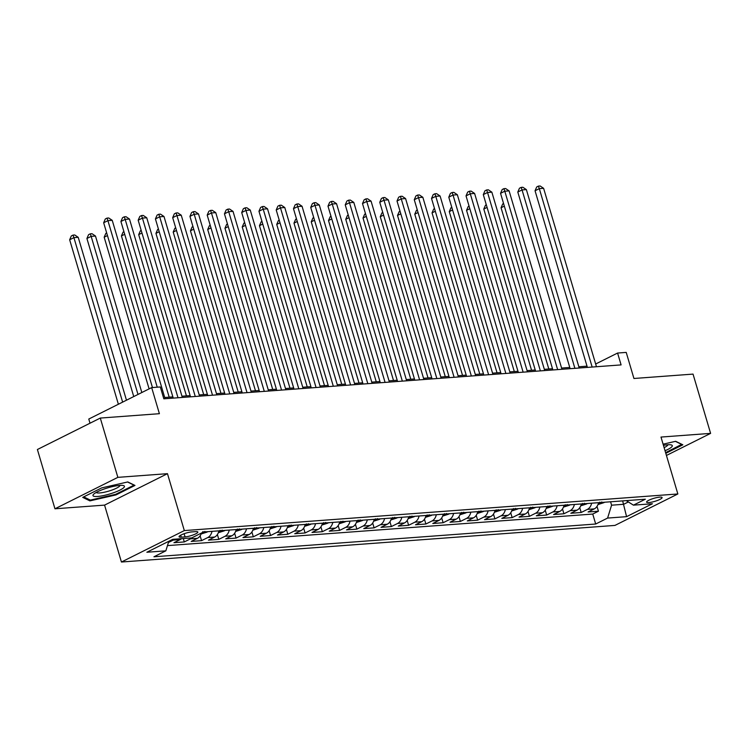 <?xml version="1.0" encoding="UTF-8"?>
<svg xmlns="http://www.w3.org/2000/svg" width="748" height="748" viewBox="0 0 748 748"><rect width="100%" height="100%" fill="white"/><g stroke="black" fill="none" stroke-linecap="round" stroke-linejoin="round"><path stroke-width="1.12" d="M659.792 497.121A8.069 1.58 163.5 0 0 651.153 499.243A8.069 1.58 163.5 0 0 646.609 502.132A8.069 1.58 163.5 0 0 648.909 502.563A8.069 1.58 163.5 0 0 657.548 500.431A8.069 1.58 163.5 0 0 662.092 497.551A8.069 1.58 163.5 0 0 659.792 497.121M121.428 562.019L614.95 525.414L677.847 493.97L184.326 530.584L121.428 562.019L104.57 505.115L167.468 473.671L117.857 477.355L54.959 508.79L104.57 505.115M54.959 508.79L37.4 449.511L100.297 418.067L159.399 413.691L151.676 387.604L88.778 419.048L90.012 423.218M666.44 455.457L710.6 433.382L693.041 374.103L633.939 378.488L626.216 352.401L617.586 353.047L595.66 364.005M117.857 477.355L100.297 418.067M181.512 538.672A10.089 7.34 85.8 0 1 180.146 539.598L173.938 542.702L184.298 541.935L183.288 538.541M201.418 533.062A10.089 7.34 -94.2 0 1 197.407 538.317L191.198 541.421L201.549 540.654L200.127 535.83M218.912 530.837A10.089 7.34 -94.2 0 1 214.657 537.036L208.458 540.14L218.809 539.373L217.378 534.558M236.172 529.556A10.089 7.34 -94.2 0 1 231.917 535.755L225.709 538.859L236.059 538.093L234.638 533.277M253.422 528.275A10.089 7.34 -94.2 0 1 249.168 534.483L242.969 537.578L253.32 536.812L251.889 531.996M270.683 526.994A10.089 7.34 -94.2 0 1 266.428 533.202L260.22 536.297L270.58 535.531L269.149 530.715M287.933 525.713A10.089 7.34 -94.2 0 1 283.679 531.922L277.48 535.026L287.83 534.25L286.4 529.434M305.193 524.432A10.089 7.34 -94.2 0 1 300.939 530.641L294.731 533.745L305.091 532.969L303.66 528.153M322.444 523.161A10.089 7.34 -94.2 0 1 318.19 529.36L311.991 532.464L322.341 531.697L320.911 526.873M339.704 521.88A10.089 7.34 -94.2 0 1 335.45 528.079L329.242 531.183L339.601 530.416L338.171 525.592M356.955 520.599A10.089 7.34 -94.2 0 1 352.71 526.798L346.502 529.902L356.852 529.135L355.431 524.311M374.215 519.318A10.089 7.34 -94.2 0 1 369.961 525.517L363.752 528.621L374.112 527.854L372.682 523.03M391.475 518.037A10.089 7.34 -94.2 0 1 387.221 524.236L381.013 527.34L391.363 526.573L389.942 521.758M408.726 516.756A10.089 7.34 -94.2 0 1 404.472 522.955L398.273 526.059L408.623 525.292L407.192 520.477M425.986 515.475A10.089 7.34 -94.2 0 1 421.732 521.683L415.523 524.778L425.874 524.011L424.453 519.196M443.237 514.194A10.089 7.34 -94.2 0 1 438.983 520.402L432.783 523.497L443.134 522.73L441.703 517.915M460.497 512.913A10.089 7.34 -94.2 0 1 456.243 519.121L450.034 522.216L460.394 521.45L458.963 516.634M477.748 511.632A10.089 7.34 -94.2 0 1 473.493 517.84L467.294 520.945L477.645 520.169L476.214 515.353M495.008 510.36A10.089 7.34 -94.2 0 1 490.753 516.559L484.545 519.664L494.905 518.897L493.474 514.072M512.258 509.079A10.089 7.34 -94.2 0 1 508.014 515.279L501.805 518.383L512.156 517.616L510.734 512.791M529.519 507.799A10.089 7.34 -94.2 0 1 525.264 513.998L519.056 517.102L529.416 516.335L527.985 511.51M546.769 506.518A10.089 7.34 -94.2 0 1 542.524 512.717L536.316 515.821L546.666 515.054L545.245 510.23M564.029 505.237A10.089 7.34 -94.2 0 1 559.775 511.436L553.576 514.54L563.927 513.773L562.496 508.958M581.29 503.956A10.089 7.34 -94.2 0 1 577.035 510.155L570.827 513.259L581.177 512.492L579.756 507.677M151.676 387.604L160.306 386.959L163.812 398.815L621.092 364.902L617.586 353.047M181.278 537.176L185.074 536.896A7.817 1.533 163.5 0 0 193.442 534.839A7.817 1.533 163.5 0 0 197.837 532.034A7.817 1.533 163.5 0 0 195.611 531.622L191.815 531.903A7.817 1.533 163.5 0 0 183.447 533.969A7.817 1.533 163.5 0 0 179.053 536.765A7.817 1.533 163.5 0 0 181.278 537.176L180.689 535.203M626.272 500.618L633.434 505.152L645.337 499.206L203.587 531.978L191.684 537.924L172.704 539.327L146.86 552.248L165.841 550.837L153.938 556.783L595.689 524.021L607.591 518.074L611.584 505.19L623.664 504.292L628.357 501.945M633.434 505.152L652.415 503.75L626.572 516.662L607.591 518.074M174.611 539.186A10.089 7.34 85.8 0 1 173.246 540.112L168.412 542.524M167.459 545.61L592.743 514.063L598.437 511.211L597.007 506.396M598.54 502.675A10.089 7.34 -94.2 0 1 594.286 508.883L588.087 511.978L598.437 511.211M591.64 503.189A10.089 7.34 85.8 0 1 587.386 509.388L581.177 512.492M574.38 504.47A10.089 7.34 85.8 0 1 570.126 510.669L563.927 513.773M557.129 505.751A10.089 7.34 85.8 0 1 552.875 511.95L546.666 515.054M539.869 507.032A10.089 7.34 85.8 0 1 535.615 513.231L529.416 516.335M522.618 508.313A10.089 7.34 85.8 0 1 518.364 514.512L512.156 517.616M505.358 509.584A10.089 7.34 85.8 0 1 501.104 515.793L494.905 518.897M488.107 510.865A10.089 7.34 85.8 0 1 483.853 517.074L477.645 520.169M470.847 512.146A10.089 7.34 85.8 0 1 466.593 518.355L460.394 521.45M453.597 513.427A10.089 7.34 85.8 0 1 449.342 519.636L443.134 522.73M436.336 514.708A10.089 7.34 85.8 0 1 432.082 520.907L425.874 524.011M419.076 515.989A10.089 7.34 85.8 0 1 414.831 522.188L408.623 525.292M401.826 517.27A10.089 7.34 85.8 0 1 397.571 523.469L391.363 526.573M384.566 518.551A10.089 7.34 85.8 0 1 380.311 524.75L374.112 527.854M367.315 519.832A10.089 7.34 85.8 0 1 363.061 526.031L356.852 529.135M350.055 521.113A10.089 7.34 85.8 0 1 345.8 527.312L339.601 530.416M332.804 522.385A10.089 7.34 85.8 0 1 328.55 528.593L322.341 531.697M315.544 523.665A10.089 7.34 85.8 0 1 311.29 529.874L305.091 532.969M298.293 524.946A10.089 7.34 85.8 0 1 294.039 531.155L287.83 534.25M281.033 526.227A10.089 7.34 85.8 0 1 276.779 532.436L270.58 535.531M263.782 527.508A10.089 7.34 85.8 0 1 259.528 533.707L253.32 536.812M246.522 528.789A10.089 7.34 85.8 0 1 242.268 534.988L236.059 538.093M229.262 530.07A10.089 7.34 85.8 0 1 225.017 536.269L218.809 539.373M212.011 531.351A10.089 7.34 85.8 0 1 207.757 537.55L201.549 540.654M192.049 537.737A10.089 7.34 85.8 0 1 190.497 538.831L184.298 541.935M167.468 473.671L184.326 530.584M710.6 433.382L660.989 437.066L677.847 493.97M587.012 366.165L578.84 366.772M569.752 367.446L561.589 368.053M552.501 368.727L544.329 369.334M535.241 370.008L527.078 370.615M517.99 371.289L509.818 371.887M500.73 372.569L492.567 373.168M483.479 373.841L475.307 374.449M466.219 375.122L458.057 375.73M448.968 376.403L440.796 377.011M431.708 377.684L423.546 378.292M414.457 378.965L406.286 379.573M397.197 380.246L389.025 380.854M379.937 381.527L371.775 382.135M362.687 382.808L354.515 383.415M345.426 384.089L337.264 384.687M328.176 385.37L320.004 385.968M310.916 386.651L302.753 387.249M293.665 387.922L285.493 388.53M276.405 389.203L268.242 389.811M259.154 390.484L250.982 391.092M241.894 391.765L233.731 392.373M224.643 393.046L216.471 393.654M207.383 394.327L199.211 394.935M190.123 395.608L181.96 396.216M172.872 396.889L164.7 397.497M622.654 500.889L626.572 516.662M610.574 501.786L611.584 505.19M168.805 541.281L165.841 550.837M592.743 514.063L595.689 524.021M89.9 500.88L116.024 494.905L134.967 485.433L127.786 481.936L101.663 487.911L82.719 497.373L89.9 500.88L89.554 499.72M665.804 453.316L682.84 444.798L675.659 441.301L663.093 444.172M115.828 494.241L116.024 494.905M157.239 387.193L107.908 220.651L112.228 220.333L165.065 398.731M152.47 387.548L103.663 222.773L107.908 220.651L107.02 218.107L108.74 217.977L112.228 220.333M103.663 222.773L105.318 218.958L107.02 218.107M126.468 400.199L78.222 237.322L73.912 237.64L69.657 239.771L118.38 404.247M69.657 239.771L71.312 235.957L73.014 235.106L73.912 237.64L122.635 402.125M73.014 235.106L74.744 234.975L78.222 237.322M119.755 485.405A16.391 3.216 163.5 0 0 93.64 494.232A16.391 3.216 163.5 0 0 97.651 496.457A16.391 3.216 163.5 0 0 117.623 491.165A16.391 3.216 163.5 0 0 123.13 485.499A16.391 3.216 163.5 0 0 119.755 485.405M96.221 492.427A12.407 2.44 163.5 0 0 99.699 492.951A12.407 2.44 163.5 0 0 112.649 489.809A12.407 2.44 163.5 0 0 119.979 485.396M127.543 481.993L134.014 485.153L115.66 494.325L90.349 500.103L83.72 496.878M681.83 444.303L665.608 452.643M675.416 441.357L681.886 444.508M665.037 450.717A16.391 3.216 163.5 0 0 671.003 444.854A16.391 3.216 163.5 0 0 663.439 445.331M664.121 447.65A12.407 2.44 163.5 0 0 667.861 444.751M178.015 397.768L125.168 219.37L129.479 219.052L182.325 397.45M173.237 398.123L120.914 221.492L125.168 219.37L124.271 216.827L126.001 216.696L129.479 219.052M120.914 221.492L122.569 217.677L124.271 216.827M195.265 396.487L142.419 218.089L146.739 217.771L199.585 396.169M190.497 396.842L138.174 220.211L142.419 218.089L141.531 215.546L143.251 215.424L146.739 217.771M138.174 220.211L139.829 216.396L141.531 215.546M212.526 395.206L159.679 216.808L163.99 216.49L216.836 394.888M207.748 395.561L155.425 218.93L159.679 216.808L158.782 214.265L160.511 214.143L163.99 216.49M155.425 218.93L157.089 215.115L158.782 214.265M229.776 393.925L176.939 215.527L181.25 215.209L234.096 393.607M225.008 394.28L172.685 217.649L176.939 215.527L176.042 212.984L177.762 212.862L181.25 215.209M172.685 217.649L174.34 213.834L176.042 212.984M141.83 392.522L95.482 236.041L91.163 236.368L86.918 238.49L133.742 396.571M86.918 238.49L88.573 234.676L90.274 233.825L91.163 236.368L137.987 394.439M90.274 233.825L91.995 233.694L95.482 236.041M201.081 533.997L207.018 532.109A6.685 4.862 -94.2 0 0 207.682 531.669M107.45 235.573L104.168 237.209L149.104 388.895M202.858 531.576C202.353 532.567 203.045 532.52 204.933 531.417M104.168 237.209L105.833 233.395L106.683 232.965M218.341 532.716L224.278 530.828A6.685 4.862 -94.2 0 0 224.933 530.388M124.71 234.292L121.428 235.929L169.188 397.16M220.118 530.295C219.613 531.286 220.295 531.239 222.184 530.145M121.428 235.929L123.083 232.114L123.934 231.684M235.601 531.435L241.529 529.547A6.685 4.862 -94.2 0 0 242.193 529.107M141.961 233.011L138.689 234.648L186.439 395.879M237.368 529.014C236.864 530.005 237.555 529.958 239.444 528.864M138.689 234.648L140.344 230.833L141.194 230.403M247.036 392.644L194.19 214.246L198.501 213.928L251.347 392.326M242.259 392.999L189.945 216.368L194.19 214.246L193.293 211.703L195.022 211.581L198.501 213.928M189.945 216.368L191.6 212.554L193.293 211.703M252.852 530.154L258.789 528.266A6.685 4.862 -94.2 0 0 259.453 527.826M159.221 231.73L155.939 233.367L203.699 394.598M254.629 527.733C254.124 528.724 254.806 528.677 256.695 527.583M155.939 233.367L157.594 229.552L158.445 229.122M264.287 391.363L211.45 212.965L215.761 212.647L268.607 391.045M259.519 391.718L207.196 215.097L211.45 212.965L210.553 210.431L212.282 210.3L215.761 212.647M207.196 215.097L208.851 211.273L210.553 210.431M270.112 528.873L276.04 526.985A6.685 4.862 -94.2 0 0 276.704 526.545M176.472 230.449L173.199 232.086L220.959 393.317M271.879 526.452C271.374 527.443 272.066 527.396 273.955 526.302M173.199 232.086L174.854 228.271L175.705 227.85M281.547 390.082L228.701 211.684L233.021 211.366L285.858 389.764M276.769 390.437L224.456 213.816L228.701 211.684L227.813 209.15L229.533 209.019L233.021 211.366M224.456 213.816L226.111 210.001L227.813 209.15M287.363 527.592L293.3 525.704A6.685 4.862 -94.2 0 0 293.964 525.274M193.732 229.168L190.45 230.805L238.21 392.036M289.139 525.171C288.635 526.162 289.326 526.115 291.206 525.021M190.45 230.805L192.105 226.99L192.956 226.569M298.798 388.81L245.961 210.412L250.271 210.085L303.118 388.483M294.029 389.156L241.707 212.535L245.961 210.412L245.064 207.869L246.793 207.738L250.271 210.085M241.707 212.535L243.362 208.72L245.064 207.869M304.623 526.312L310.551 524.423A6.685 4.862 -94.2 0 0 311.215 523.993M210.983 227.888L207.71 229.524L255.47 390.755M306.39 523.89C305.885 524.89 306.577 524.834 308.466 523.74M207.71 229.524L209.365 225.709L210.216 225.288M316.058 387.529L263.212 209.131L267.532 208.804L320.368 387.202M311.28 387.885L258.967 211.254L263.212 209.131L262.324 206.588L264.044 206.457L267.532 208.804M258.967 211.254L260.622 207.439L262.324 206.588M321.874 525.04L327.811 523.151A6.685 4.862 -94.2 0 0 328.475 522.712M228.243 226.607L224.961 228.252L272.721 389.484M323.65 522.618C323.145 523.609 323.837 523.553 325.717 522.459M224.961 228.252L226.616 224.428L227.476 224.007M333.318 386.249L280.472 207.851L284.782 207.533L337.629 385.931M328.54 386.604L276.218 209.973L280.472 207.851L279.574 205.307L281.304 205.176L284.782 207.533M276.218 209.973L277.873 206.158L279.574 205.307M339.134 523.759L345.062 521.87A6.685 4.862 -94.2 0 0 345.726 521.431M245.503 225.326L242.221 226.971L289.981 388.203M340.901 521.337C340.396 522.328 341.088 522.272 342.977 521.178M242.221 226.971L243.876 223.156L244.727 222.726M350.569 384.968L297.723 206.57L302.042 206.252L354.879 384.65M345.791 385.323L293.478 208.692L297.723 206.57L296.834 204.026L298.555 203.895L302.042 206.252M293.478 208.692L295.133 204.877L296.834 204.026M356.385 522.478L362.322 520.589A6.685 4.862 -94.2 0 0 362.986 520.15M262.754 224.045L259.472 225.69L307.232 386.922M358.161 520.056C357.656 521.047 358.348 520.991 360.227 519.897M259.472 225.69L261.127 221.876L261.987 221.445M367.829 383.687L314.983 205.289L319.293 204.971L372.139 383.369M363.051 384.042L310.729 207.411L314.983 205.289L314.085 202.745L315.815 202.624L319.293 204.971M310.729 207.411L312.384 203.596L314.085 202.745M373.645 521.197L379.582 519.308A6.685 4.862 -94.2 0 0 380.236 518.869M280.014 222.773L276.732 224.409L324.492 385.641M375.421 518.775C374.907 519.767 375.599 519.72 377.488 518.616M276.732 224.409L278.387 220.595L279.238 220.164M390.895 519.916L396.833 518.027A6.685 4.862 -94.2 0 0 397.497 517.588M297.265 221.492L293.983 223.128L341.743 384.36M392.672 517.494C392.167 518.486 392.859 518.439 394.748 517.345M293.983 223.128L295.647 219.314L296.498 218.883M408.156 518.635L414.093 516.746A6.685 4.862 -94.2 0 0 414.747 516.307M314.525 220.211L311.243 221.847L359.003 383.079M409.932 516.214C409.427 517.205 410.11 517.158 411.998 516.064M311.243 221.847L312.898 218.033L313.749 217.603M385.08 382.406L332.234 204.008L336.553 203.69L389.399 382.088M380.311 382.761L327.989 206.13L332.234 204.008L331.345 201.464L333.066 201.343L336.553 203.69M327.989 206.13L329.644 202.315L331.345 201.464M402.34 381.125L349.494 202.727L353.804 202.409L406.65 380.807M397.562 381.48L345.239 204.849L349.494 202.727L348.596 200.184L350.326 200.062L353.804 202.409M345.239 204.849L346.904 201.034L348.596 200.184M419.591 379.844L366.754 201.446L371.064 201.128L423.91 379.526M414.822 380.199L362.5 203.568L366.754 201.446L365.856 198.903L367.577 198.781L371.064 201.128M362.5 203.568L364.154 199.753L365.856 198.903M425.416 517.354L431.344 515.466A6.685 4.862 -94.2 0 0 432.007 515.026M331.775 218.93L328.503 220.567L376.253 381.798M427.183 514.933C426.678 515.924 427.37 515.877 429.259 514.783M328.503 220.567L330.158 216.752L331.009 216.322M436.851 378.563L384.005 200.165L388.315 199.847L441.161 378.245M432.073 378.918L379.76 202.297L384.005 200.165L383.107 197.631L384.837 197.5L388.315 199.847M379.76 202.297L381.415 198.472L383.107 197.631M442.666 516.073L448.604 514.185A6.685 4.862 -94.2 0 0 449.268 513.745M349.036 217.649L345.754 219.286L393.513 380.517M444.443 513.652C443.938 514.643 444.621 514.596 446.509 513.502M345.754 219.286L347.409 215.471L348.259 215.05M454.101 377.282L401.265 198.884L405.575 198.566L458.421 376.964M449.333 377.637L397.01 201.016L401.265 198.884L400.367 196.35L402.097 196.219L405.575 198.566M397.01 201.016L398.665 197.201L400.367 196.35M459.927 514.792L465.854 512.904A6.685 4.862 -94.2 0 0 466.518 512.474M366.286 216.368L363.014 218.005L410.774 379.236M461.694 512.371C461.189 513.362 461.881 513.315 463.769 512.221M363.014 218.005L364.669 214.19L365.52 213.769M471.362 376.01L418.515 197.612L422.835 197.285L475.672 375.683M466.584 376.356L414.27 199.735L418.515 197.612L417.627 195.069L419.348 194.938L422.835 197.285M414.27 199.735L415.925 195.92L417.627 195.069M477.177 513.511L483.115 511.623A6.685 4.862 -94.2 0 0 483.778 511.193M383.546 215.087L380.264 216.724L428.024 377.955M478.954 511.09C478.449 512.09 479.141 512.034 481.02 510.94M380.264 216.724L381.919 212.909L382.77 212.488M488.612 374.729L435.775 196.331L440.086 196.004L492.932 374.402M483.844 375.085L431.521 198.454L435.775 196.331L434.878 193.788L436.608 193.657L440.086 196.004M431.521 198.454L433.176 194.639L434.878 193.788M494.437 512.24L500.365 510.351A6.685 4.862 -94.2 0 0 501.029 509.912M400.797 213.806L397.525 215.452L445.284 376.683M496.205 509.818C495.7 510.809 496.392 510.753 498.28 509.659M397.525 215.452L399.18 211.628L400.03 211.207M505.872 373.448L453.026 195.05L457.346 194.732L510.183 373.13M501.095 373.804L448.781 197.173L453.026 195.05L452.138 192.507L453.858 192.376L457.346 194.732M448.781 197.173L450.436 193.358L452.138 192.507M511.688 510.959L517.625 509.07A6.685 4.862 -94.2 0 0 518.289 508.631M418.057 212.526L414.775 214.171L462.535 375.403M513.465 508.537C512.96 509.528 513.652 509.472 515.531 508.378M414.775 214.171L416.43 210.356L417.291 209.926M523.133 372.167L470.286 193.769L474.597 193.452L527.443 371.85M518.355 372.523L466.032 195.892L470.286 193.769L469.389 191.226L471.118 191.095L474.597 193.452M466.032 195.892L467.687 192.077L469.389 191.226M528.948 509.678L534.876 507.789A6.685 4.862 -94.2 0 0 535.54 507.35M435.317 211.245L432.035 212.89L479.795 374.122M530.715 507.256C530.21 508.247 530.902 508.191 532.791 507.097M432.035 212.89L433.69 209.075L434.541 208.645M540.383 370.886L487.537 192.488L491.857 192.171L544.703 370.569M535.605 371.242L483.292 194.611L487.537 192.488L486.649 189.945L488.369 189.814L491.857 192.171M483.292 194.611L484.947 190.796L486.649 189.945M546.199 508.397L552.136 506.508A6.685 4.862 -94.2 0 0 552.8 506.069M452.568 209.973L449.286 211.609L497.046 372.841M547.975 505.975C547.471 506.966 548.162 506.91 550.042 505.816M449.286 211.609L450.951 207.794L451.801 207.364M557.643 369.606L504.797 191.208L509.108 190.89L561.954 369.288M552.865 369.961L500.543 193.33L504.797 191.208L503.9 188.664L505.629 188.543L509.108 190.89M500.543 193.33L502.198 189.515L503.9 188.664M574.894 368.325L522.048 189.927L526.368 189.609L579.214 368.007M570.126 368.68L517.803 192.049L522.048 189.927L521.16 187.383L522.88 187.262L526.368 189.609M517.803 192.049L519.458 188.234L521.16 187.383M592.154 367.044L539.308 188.646L543.618 188.328L596.465 366.726M587.376 367.399L535.054 190.768L539.308 188.646L538.41 186.102L540.14 185.981L543.618 188.328M535.054 190.768L536.718 186.953L538.41 186.102M563.459 507.116L569.396 505.227A6.685 4.862 -94.2 0 0 570.051 504.788M469.828 208.692L466.546 210.328L514.306 371.56M565.236 504.694C564.721 505.685 565.413 505.639 567.302 504.545M466.546 210.328L468.201 206.513L469.052 206.083M580.719 505.835L586.647 503.946A6.685 4.862 -94.2 0 0 587.311 503.507M487.079 207.411L483.797 209.047L531.557 370.279M582.486 503.413C581.981 504.404 582.673 504.358 584.562 503.264M483.797 209.047L485.461 205.233L486.312 204.802M597.97 504.554L603.907 502.665A6.685 4.862 -94.2 0 0 604.571 502.226M504.339 206.13L501.057 207.766L548.817 368.998M599.746 502.132C599.241 503.124 599.924 503.077 601.813 501.983M501.057 207.766L502.712 203.952L503.563 203.521M180.146 539.598L173.246 540.112M594.286 508.883L587.386 509.388M577.035 510.155L570.126 510.669M559.775 511.436L552.875 511.95M542.524 512.717L535.615 513.231M525.264 513.998L518.364 514.512M508.014 515.279L501.104 515.793M490.753 516.559L483.853 517.074M473.493 517.84L466.593 518.355M456.243 519.121L449.342 519.636M438.983 520.402L432.082 520.907M421.732 521.683L414.831 522.188M404.472 522.955L397.571 523.469M387.221 524.236L380.311 524.75M369.961 525.517L363.061 526.031M352.71 526.798L345.8 527.312M335.45 528.079L328.55 528.593M318.19 529.36L311.29 529.874M300.939 530.641L294.039 531.155M283.679 531.922L276.779 532.436M266.428 533.202L259.528 533.707M249.168 534.483L242.268 534.988M231.917 535.755L225.017 536.269M214.657 537.036L207.757 537.55M197.407 538.317L190.497 538.831M184.13 533.717L185.074 536.896M202.586 532.473L206.887 532.155M218.809 531.267L224.148 530.874M236.069 529.986L241.398 529.593M253.32 528.714L258.658 528.312M270.58 527.434L275.919 527.031M287.83 526.153L293.169 525.75M305.091 524.872L310.429 524.47M322.341 523.591L327.68 523.198M339.601 522.31L344.94 521.917M356.861 521.029L362.191 520.636M374.112 519.748L379.451 519.355M391.372 518.467L396.702 518.074M408.623 517.186L413.962 516.793M425.883 515.905L431.222 515.512M443.134 514.633L448.473 514.231M460.394 513.352L465.733 512.95M477.645 512.071L482.984 511.669M494.905 510.791L500.244 510.398M512.156 509.51L517.494 509.117M529.416 508.229L534.755 507.836M546.676 506.948L552.005 506.555M563.927 505.667L569.265 505.274M581.187 504.386L586.516 503.993M598.437 503.105L603.776 502.712"/></g></svg>
